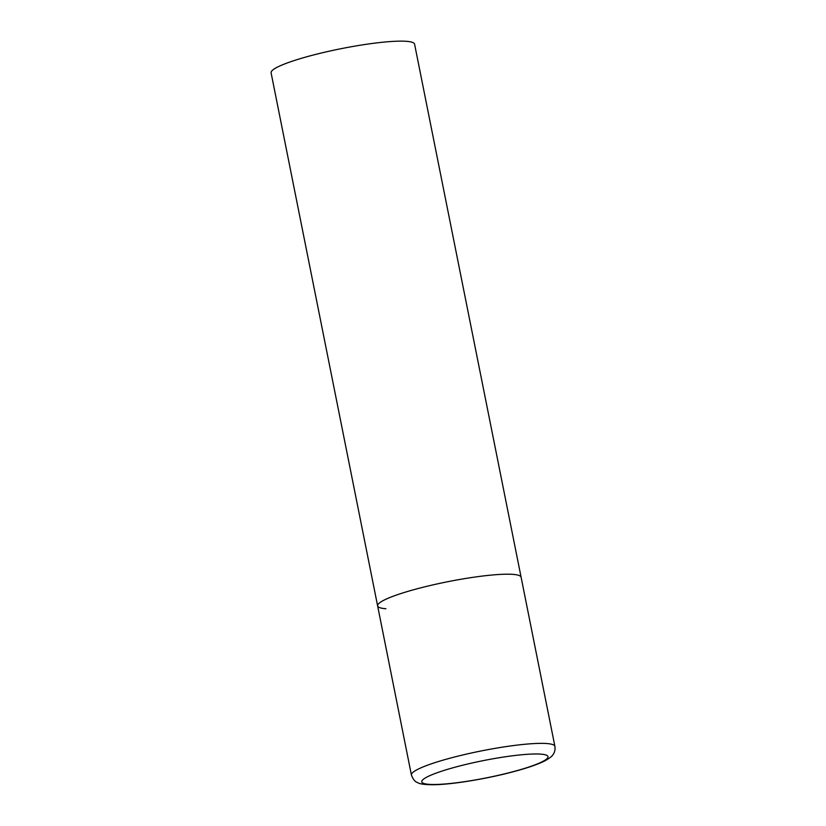 <?xml version="1.0" encoding="UTF-8"?>
<svg xmlns="http://www.w3.org/2000/svg" width="826" height="826" viewBox="0 0 826 826"><rect width="100%" height="100%" fill="white"/><g stroke="black" fill="none" stroke-linecap="round" stroke-linejoin="round"><path stroke-width="1.24" d="M415.777 589.155A73.163 9.953 168.7 0 0 377.616 605.881A73.163 9.953 -11.3 0 1 431.11 585.304A73.163 9.953 -11.3 0 1 512.781 574.369A73.163 9.953 -11.3 0 1 521.103 577.209A73.163 9.953 168.7 0 0 415.777 589.155M385.928 608.731A73.163 9.953 -11.3 0 1 377.616 605.881L271.093 72.812A73.163 9.953 -11.3 0 1 324.597 52.245A73.163 9.953 -11.3 0 1 406.268 41.3A73.163 9.953 -11.3 0 1 414.58 44.139L554.907 746.374A73.163 9.953 168.7 0 0 449.571 758.32A73.163 9.953 168.7 0 0 411.42 775.046C413.031 779.393 415.168 781.943 417.811 782.697C420.052 784.163 425.855 784.834 435.209 784.7C454.465 784.235 489.044 778.381 515.011 771.278C528.175 767.726 538.18 764.226 545.026 760.767C549.445 758.216 551.902 756.43 552.377 755.398C554.535 753.023 555.371 750.008 554.907 746.374M455.312 767.137A64.387 8.766 168.7 0 0 429.045 784.349A64.387 8.766 168.7 0 0 514.422 771.339A64.387 8.766 168.7 0 0 540.679 754.117A64.387 8.766 168.7 0 0 455.312 767.137M377.616 605.881L411.42 775.046"/></g></svg>
